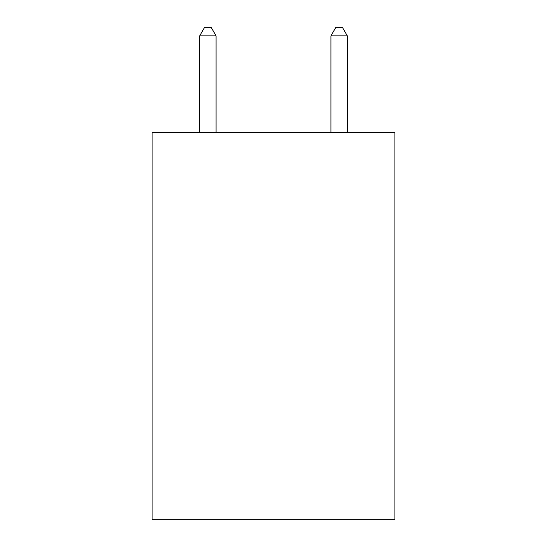<?xml version="1.0" encoding="UTF-8"?>
<svg xmlns="http://www.w3.org/2000/svg" width="547" height="547" viewBox="0 0 547 547"><rect width="100%" height="100%" fill="white"/><g stroke="black" fill="none" stroke-linecap="round" stroke-linejoin="round"><path stroke-width="0.82" d="M394.9 132.477L394.9 519.65L152.1 519.65L152.1 132.477L394.9 132.477M216.079 132.477L216.079 35.883L199.676 35.883L199.676 132.477M199.676 35.883L204.599 27.35L211.156 27.35L216.079 35.883M347.324 132.477L347.324 35.883L330.921 35.883L330.921 132.477M330.921 35.883L335.844 27.35L342.401 27.35L347.324 35.883"/></g></svg>
